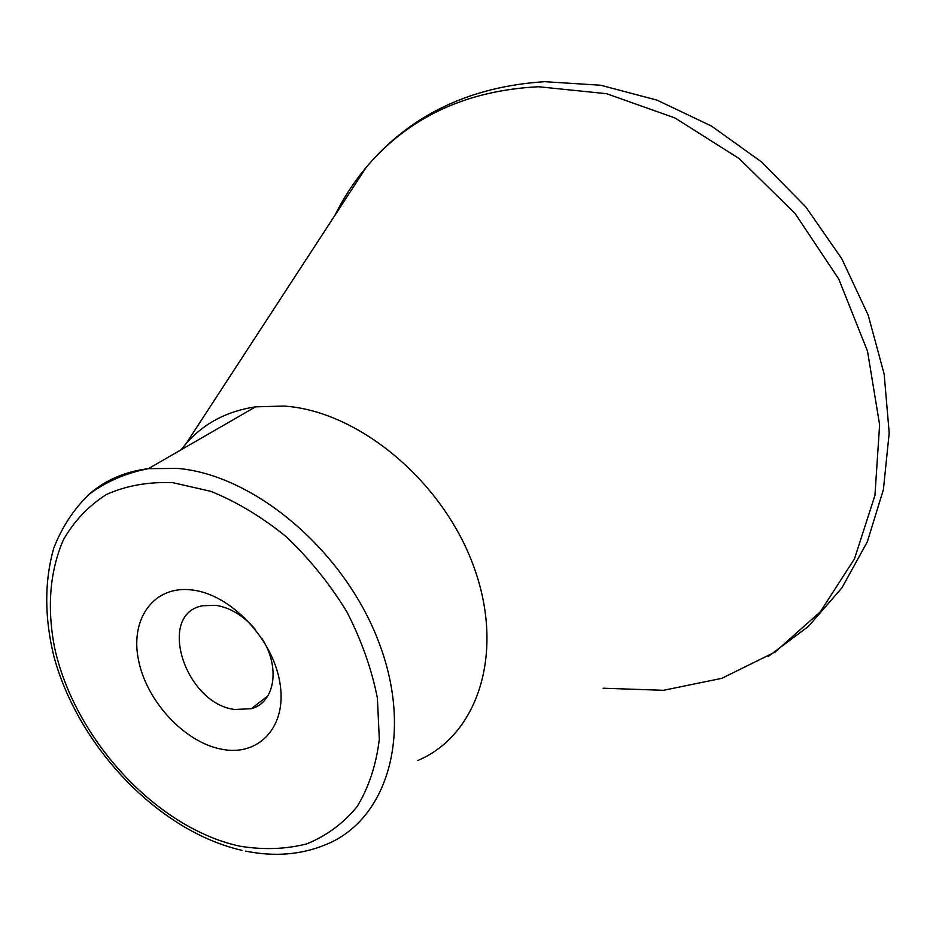 <?xml version="1.0" encoding="UTF-8"?>
<svg xmlns="http://www.w3.org/2000/svg" width="936" height="936" viewBox="0 0 936 936"><rect width="100%" height="100%" fill="white"/><g stroke="black" fill="none" stroke-linecap="round" stroke-linejoin="round"><path stroke-width="1.4" d="M222.043 749.315C259.401 756.639 287.481 726.149 279.852 682.449C272.797 638.855 230.864 594.676 192.629 590.043C154.264 584.754 129.87 618.287 138.469 659.903C146.531 701.473 184.778 742.611 222.043 749.315M181.069 449.818L186.194 443.488C203.908 423.294 227.038 411.079 255.575 406.844L283.83 406.06C358.43 410.74 443.313 481.303 473.99 567.251C505.171 653.152 477.688 735.474 417.713 760.535M254.908 628.91C243.138 615.467 230.116 607.604 215.853 605.323L202.796 605.732C156.312 613.712 184.86 703.615 234.679 709.488L251.363 708.692C274.798 702.643 280.683 667.427 261.998 638.621M239.932 846.202C156.335 828.266 73.932 738.539 54.335 646.495C46.94 606.715 49.924 571.217 63.297 540.002C74.096 521.059 88.487 505.896 106.458 494.477C126.243 485.632 148.356 481.689 172.797 482.672L210.881 491.353C236.972 501.953 262.185 517.163 286.533 536.983C309.687 559.073 329.764 583.959 346.765 611.641C361.448 640.236 371.65 669.018 377.383 698.01L379.314 739.241C376.19 764.969 368.784 787.422 357.096 806.621C343.255 823.481 326.453 835.907 306.68 843.909C285.702 849.245 263.461 850.005 239.932 846.202M89.049 494.313C105.265 480.133 125.061 471.58 148.426 468.643L177.629 468.421C254.966 474.961 345.209 551.667 379.209 643.207C413.747 734.725 386.942 820.416 325.459 844.752C301.088 854.802 274.447 856.92 245.513 851.105M334.912 215.362C343.43 198.058 353.843 182.075 366.187 167.38C408.634 117.269 466.128 90.394 538.645 86.744L606.61 93.717L674.903 117.936L739.171 158.582L795.062 213.455L838.785 279.092L867.496 351.14L879.618 424.815L874.938 495.425L854.486 558.827L820.31 611.793L775.067 652.053L721.773 678.343L663.484 690.3L603.123 688.217M241.933 850.344C158.757 831.355 78.589 747.15 54.019 656.885C44.401 617.783 44.32 581.513 53.785 548.075C61.928 527.237 73.628 509.359 88.897 494.454C106.037 481.619 125.88 473.019 148.426 468.643L255.575 406.844M186.194 443.488L366.187 167.38C410.237 115.058 469.778 86.486 544.834 81.689L600.713 85.246L657.025 100.14L711.465 126.056L761.775 162.127L805.826 206.961L841.78 258.71L868.21 315.221L884.157 374.107L889.2 432.994L883.408 489.575L867.333 541.78L841.92 587.855L808.435 626.395L768.374 656.37M267.895 695.846L251.363 708.692"/></g></svg>
